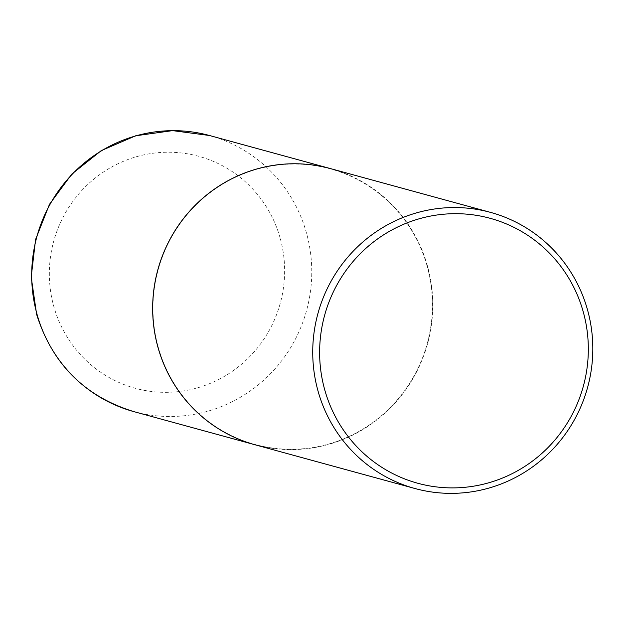 <?xml version="1.0" encoding="UTF-8"?>
<svg xmlns="http://www.w3.org/2000/svg" width="624" height="624" viewBox="0 0 624 624"><rect width="100%" height="100%" fill="white"/><g stroke="black" fill="none" stroke-linecap="round" stroke-linejoin="round"><path stroke-width="0.47" stroke-dasharray="3.12 2.34" d="M254.951 444.748A143.146 139.807 105.3 0 0 392.075 406.13A143.146 139.807 105.3 0 0 427.268 265.496A143.146 139.807 105.3 0 0 330.486 168.605M426.995 265.582A142.857 139.526 105.3 0 0 254.038 170.087A142.857 139.526 105.3 0 0 158.379 347.755A142.857 139.526 105.3 0 0 331.336 443.251A142.857 139.526 105.3 0 0 426.995 265.582M254.982 444.756A143.146 139.807 105.3 0 0 392.129 406.154A143.146 139.807 105.3 0 0 427.331 265.512A143.146 139.807 105.3 0 0 330.517 168.613M133.957 411.653A143.146 139.807 105.3 0 0 271.105 373.051A143.146 139.807 105.3 0 0 306.306 232.409A143.146 139.807 105.3 0 0 209.492 135.502M280.043 237.697A120.253 117.452 105.3 0 0 134.449 157.31A120.253 117.452 105.3 0 0 53.921 306.868A120.253 117.452 105.3 0 0 199.516 387.254A120.253 117.452 105.3 0 0 280.043 237.697"/><path stroke-width="0.94" d="M330.486 168.605A143.146 139.807 105.3 0 0 330.463 168.597A143.146 139.807 105.3 0 0 193.315 207.199A143.146 139.807 105.3 0 0 158.106 347.841A143.146 139.807 105.3 0 0 254.92 444.74A143.146 139.807 105.3 0 0 254.951 444.748M490.542 212.386L330.517 168.613A143.146 139.807 105.3 0 0 193.378 207.215A143.146 139.807 105.3 0 0 158.168 347.857A143.146 139.807 105.3 0 0 254.982 444.756L415.007 488.53A143.146 139.807 105.3 0 0 552.146 449.927A143.146 139.807 105.3 0 0 587.356 309.286A143.146 139.807 105.3 0 0 490.542 212.386A143.146 139.807 105.3 0 0 353.395 250.988A143.146 139.807 105.3 0 0 318.193 391.63A143.146 139.807 105.3 0 0 415.007 488.53M583.089 311.29A137.327 134.129 105.3 0 0 416.824 219.492A137.327 134.129 105.3 0 0 324.862 390.281A137.327 134.129 105.3 0 0 491.127 482.087A137.327 134.129 105.3 0 0 583.089 311.29M133.957 411.653C84.747 396.497 52.307 364.073 36.637 314.395L31.2 277.072L35.576 239.522L49.46 204.352L71.885 174.002L101.306 150.595L135.681 135.782L172.606 130.627L209.492 135.502A143.146 139.807 105.3 0 0 72.345 174.104A143.146 139.807 105.3 0 0 37.144 314.746A143.146 139.807 105.3 0 0 133.957 411.653L254.92 444.74M209.492 135.502L330.463 168.597"/></g></svg>
